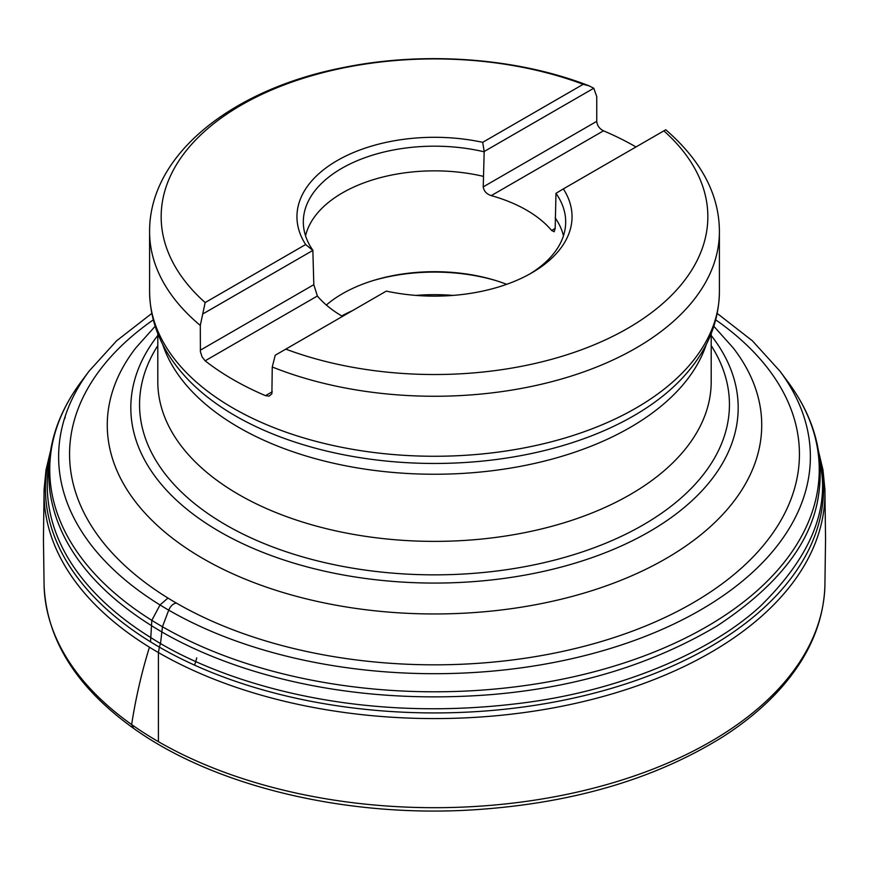 <?xml version="1.0" encoding="UTF-8"?>
<svg xmlns="http://www.w3.org/2000/svg" width="869" height="869" viewBox="0 0 869 869"><rect width="100%" height="100%" fill="white"/><g stroke="black" fill="none" stroke-linecap="round" stroke-linejoin="round"><path stroke-width="1.3" d="M665.752 129.774L663.851 130.861A273.344 157.81 180 0 1 627.776 328.308A273.344 157.81 180 0 1 285.803 349.132L275.212 355.247L272.258 366.99L271.888 393.798L269.14 396.123L265.501 395.656A284.902 164.491 180 0 1 205.138 360.809L202.064 356.855L200.402 351.673L200.304 325.44L205.149 302.564A273.344 157.81 180 0 1 241.224 105.127A273.344 157.81 180 0 1 583.197 84.304L588.932 85.792L593.788 88.225L596.742 96.568L596.742 121.334C597.177 125.57 599.425 128.731 603.499 130.817A284.902 164.491 180 0 1 635.989 146.948M663.851 130.861L563.34 188.899A137.552 79.416 180 0 1 531.763 272.866A137.552 79.416 180 0 1 386.314 291.104L285.803 349.132M205.149 302.564L305.66 244.537A137.552 79.416 180 0 1 337.237 160.559A137.552 79.416 180 0 1 482.686 142.331L583.197 84.304M342.505 316.392A130.154 75.147 180 0 1 317.381 296.014L205.138 360.809M200.304 350.207L313.818 284.674L317.381 296.014M603.499 130.817L491.257 195.623C486.542 194.048 483.87 191.137 483.229 186.868L596.742 121.334M555.182 228.417L554.194 231.762L551.619 230.47L555.182 228.417L555.975 193.331L563.34 188.899M491.257 195.623A130.154 75.147 180 0 1 551.619 230.47M313.818 284.674L312.851 250.424L203.248 313.698M593.788 88.225L484.185 151.499L483.229 186.868M506.703 284.315A130.154 75.147 0 0 0 342.473 293.7A130.154 75.147 0 0 0 326.342 305.041M305.551 235.825A130.154 75.147 180 0 1 342.473 192.864A130.154 75.147 180 0 1 483.229 176.32M555.182 217.869A130.154 75.147 180 0 1 563.449 235.825M529.46 274.169A131.186 75.733 0 0 0 565.643 223.789A131.186 75.733 0 0 0 555.975 193.331M484.022 151.782A131.186 75.733 0 0 0 303.357 223.789A131.186 75.733 0 0 0 313.025 250.511M482.686 142.331L484.185 151.499M312.851 250.424L305.66 244.537M153.259 319.868A364.937 210.7 0 0 0 167.956 598.046L160.026 604.954L151.825 620.357L150.533 641.854A389.073 224.626 0 0 0 159.385 647.133L160.526 643.418L162.449 626.734L168.716 610.147C170.693 605.791 173.279 603.444 176.45 603.119A364.937 210.7 0 0 0 680.079 609.984A364.937 210.7 0 0 0 715.741 319.868M149.446 647.209A390.463 225.429 0 0 0 158.408 652.554L158.408 741.67A390.463 225.429 0 0 1 131.643 724.55A390.463 225.429 0 0 1 44.091 585.836L43.45 539.019L44.091 489.41A390.463 225.429 0 0 0 44.091 489.508A390.463 225.429 0 0 0 149.446 647.209C141.636 672.443 135.705 698.231 131.643 724.55L133.37 728.016M194.623 665.154L196.774 657.898M818.533 451.272L822.976 469.933L824.909 489.508A390.463 225.429 0 0 1 586.836 700.718A390.463 225.429 0 0 1 158.408 652.554L159.385 647.133A389.073 224.626 0 0 0 610.853 688.53A389.073 224.626 0 0 0 818.88 453.52M665.719 129.731C701.489 160.819 719.38 194.83 719.402 231.773A284.902 164.491 180 0 1 566.686 377.483A284.902 164.491 180 0 1 272.258 366.99M200.304 325.44A284.902 164.491 180 0 1 149.598 231.773C149.11 153.78 233.489 88.627 344.113 67.402C424.854 51.01 517.609 57.886 589.03 85.825M719.402 291.788C718.956 322.127 707.507 349.903 685.033 375.126A281.621 162.59 0 0 1 633.642 415.838A281.621 162.59 0 0 1 183.967 375.126C161.493 349.903 150.044 322.127 149.598 291.788A284.902 164.491 0 0 0 434.5 456.268A284.902 164.491 0 0 0 719.402 291.788L719.402 231.773M157.8 333.631L157.8 381.632A276.7 159.755 0 0 0 328.612 529.221A276.7 159.755 0 0 0 630.155 494.591A276.7 159.755 0 0 0 711.2 381.632L711.2 333.631M706.323 344.374A276.7 159.755 180 0 1 630.155 427.45A276.7 159.755 180 0 1 353.096 467.174A276.7 159.755 180 0 1 162.677 344.374M157.8 335.499A303.672 175.321 0 0 0 261.775 551.945A303.672 175.321 0 0 0 649.23 531.719A303.672 175.321 0 0 0 711.2 335.499M711.2 345.612A294.939 170.281 180 0 1 643.06 524.974A294.939 170.281 180 0 1 275.473 547.981A294.939 170.281 180 0 1 157.8 345.612M713.862 326.288L733.208 347.915A327.211 188.91 180 0 1 434.5 613.959A327.211 188.91 180 0 1 135.792 347.915L155.138 326.288M265.501 395.656L272.258 391.756M341.713 315.936A135.282 78.101 180 0 1 352.26 310.765M415.969 295.406A135.282 78.101 180 0 1 453.031 295.406M496.557 280.785A135.282 78.101 0 0 0 372.443 280.785M49.153 461.939C35.531 545.254 97.752 604.933 151.163 637.813C211.786 676.864 349.881 727.907 533.751 701.468C622.03 688.563 708.68 653.401 759.854 606.703C810.419 557.311 830.406 509.06 819.847 461.939M65.262 417.457L64.219 419.379M50.12 453.52A389.073 224.626 0 0 0 150.533 641.854L150.533 641.854M151.01 625.354C207.887 661.646 325.375 707.681 491.582 694.581C576.853 687.412 652.065 664.492 717.218 625.832C778.418 585.456 812.233 541.669 818.641 494.483L818.685 494.222C824.377 454.683 814.144 417.25 787.966 381.936A384.739 222.127 0 0 1 650.37 653.542A384.739 222.127 0 0 1 162.449 626.734A384.739 222.127 0 0 1 151.825 620.357A384.739 222.127 0 0 1 81.034 381.936C54.856 417.25 44.623 454.683 50.315 494.222L50.359 494.483C60.58 555.389 107.626 598.1 151.01 625.354M151.771 313.437L116.62 340.789L89.062 371.15A375.875 217.011 0 0 0 160.026 604.954A375.875 217.011 0 0 0 168.716 610.147A375.875 217.011 0 0 0 645.276 636.369A375.875 217.011 0 0 0 779.938 371.15L787.966 381.936M167.956 598.046A364.937 210.7 0 0 0 176.45 603.119M158.408 741.67A390.463 225.429 0 0 0 581.068 791.214A390.463 225.429 0 0 0 824.909 585.836L824.909 585.836C823.606 622.421 808.843 656.638 780.612 688.465C764.992 705.976 745.895 721.976 723.334 736.488C653.781 779.993 568.315 804.564 466.957 810.212C341.256 816.817 212.177 785.152 132.696 727.711C76.233 686.977 46.698 639.693 44.091 585.836M824.909 489.508A390.463 225.429 0 0 0 824.909 489.41L825.55 539.019L824.909 585.836M149.598 291.788L149.598 231.773M89.062 371.15L81.034 381.936M779.938 371.15L752.38 340.789L717.229 313.437M50.467 451.272L46.024 469.933L44.091 489.508"/></g></svg>
